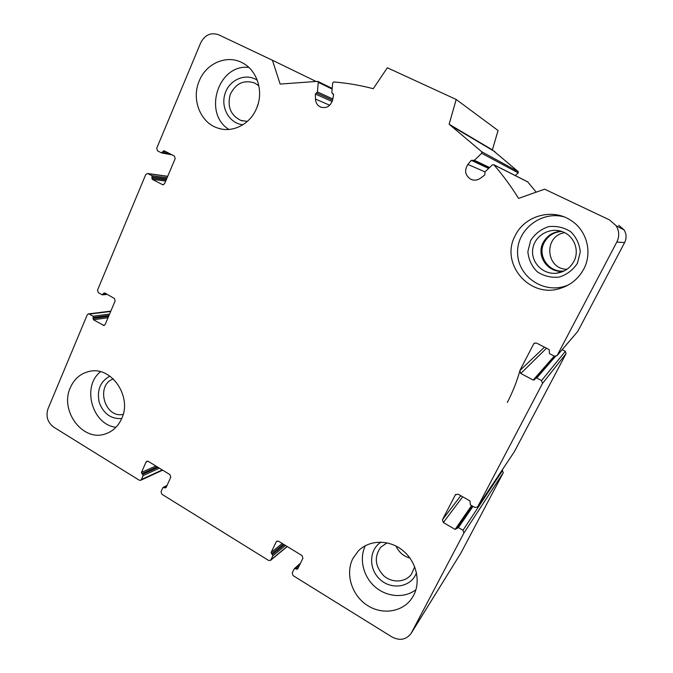<?xml version="1.0" encoding="UTF-8"?>
<svg xmlns="http://www.w3.org/2000/svg" width="673" height="673" viewBox="0 0 673 673"><rect width="100%" height="100%" fill="white"/><g stroke="black" fill="none" stroke-linecap="round" stroke-linejoin="round"><path stroke-width="1.01" d="M113.291 378.916C95.322 385.141 104.609 418.564 123.167 414.4M387.068 542.85L380.842 547.124C374.011 556.68 374.937 566.195 383.627 575.676C391.989 583.255 405.339 582.608 411.489 574.178L414.694 566.742M409.966 558.077C403.514 556.293 398.879 552.289 396.069 546.081M573.859 261.427C579.747 250.709 574.305 236.13 562.847 231.857C550.127 226.582 534.547 235.575 532.772 248.96C530.635 262.302 542.96 274.895 556.655 273.196C564.344 272.111 570.081 268.182 573.859 261.427M563.873 271.11L563.461 271.16C548.108 273.482 535.725 255.858 543.204 242.516C547.132 235.491 553.172 231.756 561.324 231.31M258.886 85.816L254.68 83.023C243.786 79.54 235.626 83.393 230.2 94.599C227.121 106.704 230.679 115.327 240.884 120.45L247.378 121.376M257.044 107.192L258.297 103.331M502.066 470.166L503.303 472.656L461.013 552.861L411.094 633.453C406.164 639.821 399.779 640.982 391.938 636.952L293.058 575.608L292.208 572.967L294.21 568.887L295.43 568.584L296.457 569.215L298.408 567.44M296.457 569.215L297.685 568.912L302.909 558.27L302.059 555.612L278.639 541.26L276.704 541.294L276.216 541.891L271.101 552.491L272.952 555.747L270.538 560.373L268.577 560.432L161.857 494.234L161.057 491.694L162.858 487.698L166.054 487.631L170.765 477.199L169.966 474.65L148.296 461.367L146.899 461.224L146.066 462.048L141.448 472.438L143.181 475.542L141.414 479.521L140.623 480.312L139.202 480.177L53.739 427.17C47.573 422.459 45.663 416.335 48.01 408.805L87.204 314.871L88.474 313.879L89.358 314.081L93.034 316.209L93.387 319.725L103.911 325.496L105.165 324.504L115.117 300.94L114.317 298.425L104.626 292.906L102.01 294.749L98.308 292.637L97.518 290.139L145.738 174.559L147.564 173.474L151.871 175.661L152.224 179.312L162.782 184.781L164.599 183.687L175.182 158.626L174.357 156.052L164.002 150.727L161.419 152.855L157.524 150.845L156.708 148.279L200.689 42.87C204.903 34.828 210.893 32.127 218.641 34.777L272.422 60.25L280.145 84.075L317.749 81.349L318.228 82.308L317.437 91.94L315.359 94.018L315.469 99.074C315.679 102.683 317.277 105.299 320.255 106.914C326.321 108.799 330.443 106.469 332.63 99.924L333.581 94.901L331.839 92.622L332.647 82.947L333.732 81.955C346.974 83.023 360.148 85.269 373.263 88.701L387.337 67.771L456.201 99.469L449.127 124.219L481.717 151.736L481.675 153.284L474.364 160.3L471.302 160.351L467.895 164.422C464.151 170.378 465.06 175.3 470.637 179.186C474.086 180.734 477.401 180.389 480.589 178.152L484.812 174.938L485.048 171.825L492.4 164.818L493.932 164.868C502.983 175.317 511.194 186.488 518.555 198.392L544.625 189.18L609.402 219.861L616.14 225.716C619.311 230.982 619.539 236.416 616.83 242.028L556.992 355.739L554.367 356.168L549.496 353.653L549.16 349.581L536.566 343.079L534.278 343.247L533.664 343.962L519.834 370.613L520.776 373.481L533.226 380.043L534.522 379.833L535.447 378.226L536.743 378.024L541.563 380.565L542.514 383.442L477.603 506.946L474.936 507.476L470.334 504.851L469.998 500.939L458.086 494.159L455.343 494.882L442.422 519.775L443.33 522.559L455.116 529.39L458.414 527.615L462.982 530.257L463.89 533.058L411.094 633.453M272.422 60.25L315.612 81.231M456.201 99.469L498.07 130.503L492.375 149.886L518.26 171.665L518.227 172.877L515.333 175.603M449.127 124.219L492.375 149.886M527.59 181.786L536.204 192.158M618.807 225.32L624.064 229.888C626.546 234.002 626.723 238.234 624.603 242.608L577.796 331.377L557.101 355.613M562.165 349.691L565.337 351.323L566.086 353.586L514.408 451.608L477.603 506.946M515.232 235.592C524.469 215.94 551.944 207.907 570.443 220.096C586.713 229.872 592.829 252.434 583.71 269.15C578.46 278.748 570.62 285.167 560.163 288.414C529.432 298.736 499.728 263.286 515.232 235.592M352.879 558.523L358.322 550.926C369.199 539.788 388.767 539.292 402.404 550.161C416.124 560.92 421.172 581.102 413.668 595.285L411.767 598.448C402.21 612.489 381.372 615.223 366.449 604.8C351.415 594.545 345.257 573.489 352.879 558.523M70.345 387.64C74.299 378.764 80.676 373.347 89.475 371.378C111.289 365.91 132.404 396.607 121.662 418.673C118.162 426.362 112.736 431.435 105.392 433.9C82.914 442.178 59.401 410.757 70.345 387.64M199.309 80.768C206.207 63.355 226.624 54.454 241.986 62.639C257.237 69.899 264.144 91.89 256.413 108.748C249.834 124.488 232.463 133.103 218.077 128.156C200.419 122.966 191.065 99.234 199.309 80.768M564.639 232.673C543.414 235.929 545.584 269.192 566.986 269.284M564.26 270.916C549.05 273.204 536.802 255.748 544.213 242.541C548.007 235.727 553.845 232.025 561.736 231.445M248.825 67.418C218.161 63.733 202.623 113.443 228.929 129.443M257.322 80.28C245.914 72.533 229.325 79.582 225.026 93.724C220.399 107.739 229.543 123.639 242.961 124.724M563.764 216.773C540.983 210.758 516.965 229.771 517.579 252.594C517.52 275.434 541.824 293.277 564.369 286.412L568.138 285.083M577.375 263.379L580.269 252.131C579.579 244.173 576.408 237.376 570.738 231.731C563.974 227.424 556.588 225.733 548.579 226.65C540.941 229.207 534.968 233.834 530.644 240.505L527.868 251.609C528.549 259.433 531.662 266.146 537.197 271.757C543.826 276.098 551.145 277.873 559.145 277.091C566.843 274.651 572.916 270.083 577.375 263.379M365.313 545.702C358.987 558.725 363.126 576.399 374.92 586.73C386.655 597.119 404.414 598.558 415.906 589.75M381.061 542.11C369.166 549.429 368.383 568.416 379.471 578.94C390.315 589.741 409.024 587.916 415.46 575.137L416.503 572.799M100.529 371.748C81.483 386.403 92.125 424.789 115.983 427.271M109.884 376.131C100.353 381.372 96.777 390.029 99.15 402.084C103.339 413.626 110.852 419.128 121.704 418.581M560.458 271.286C546.51 270.706 537.273 254.478 543.952 242.406C546.972 236.787 551.624 233.203 557.909 231.638M563.511 271.286L562.948 271.32M563.015 271.505L562.115 271.564M404.532 551.969L402.824 550.506M507.307 402.479C512.59 392.309 516.814 381.633 520.002 370.453M463.89 533.058L503.303 472.656M411.565 632.637L461.013 552.861M295.43 568.584L299.788 564.622M276.216 541.891L277.335 541.008M271.101 552.491L282.265 543.473M271.522 553.812L283.392 544.163M272.531 554.434L284.376 544.768M272.952 555.747L285.495 545.458M270.983 559.81L287.135 546.459M163.976 487.37L166.803 485.965M164.927 487.959L166.189 487.328M146.066 462.048L147.993 461.224M141.448 472.438L155.858 466.01M141.843 473.699L157.179 466.818M142.785 474.28L158.096 467.373M143.181 475.542L159.408 468.181M141.414 479.521L162.26 469.931M89.358 314.081L110.675 311.448M93.034 316.209L109.564 314.089M93.421 317.454L109.001 315.427M92.992 318.48L108.58 316.419M93.387 319.725L108.008 317.757M102.986 325.295L104.837 325.017M103.533 293.31L105.097 293.167M103.104 294.345L106.603 294.025M148.01 173.634L167.678 176.402M151.871 175.661L167.106 177.765M152.275 176.94L166.626 178.883M151.82 178.034L166.181 179.943M152.224 179.312L165.709 181.071M162.302 184.621L163.413 184.755M163.026 151.274L166.324 151.905M162.563 152.376L169.933 153.764M318.228 82.308L332.134 89.072M317.437 91.94L332.815 98.956M316.403 92.924L332.571 100.235M315.359 94.018L332.184 101.547M315.469 99.074L329.762 105.257M332.723 93.707L333.345 94.001M481.717 151.736L518.26 171.665M481.675 153.284L518.227 172.877M474.364 160.3L489.565 167.518M471.302 160.351L488.615 168.427M467.895 164.422L484.997 171.876M493.932 164.868L527.935 182.021M616.83 242.028L624.603 242.608M557.311 355.294L577.796 331.377M533.664 343.962L534.892 342.936M519.834 370.613L544.457 347.159M520.776 373.481L546.518 348.219M533.226 380.043L554.241 356.11M536.743 378.024L555.418 356.421M541.563 380.565L565.337 351.323M542.514 383.442L566.086 353.586M477.712 506.769L514.408 451.608M455.343 494.882L455.772 494.335M442.422 519.775L460.778 495.698M443.33 522.559L462.696 496.783M455.116 529.39L471.596 505.566M457.177 527.783L472.219 505.928M458.414 527.615L472.968 506.357M462.982 530.257L502.58 470.444M563.461 271.16L556.655 273.196M242.44 120.921L240.884 120.45M294.404 568.635L300.562 563.057M270.538 560.373L287.262 546.535M163.236 487.311L167.055 485.41M140.623 480.312L162.647 470.166M88.474 313.879L110.809 311.136M102.431 294.85L107.276 294.412M147.564 173.474L167.712 176.318M161.663 152.931L172.103 154.883M317.749 81.349L332.193 88.407M320.255 106.914L321.181 107.301M332.437 93.64L333.429 94.111M452.298 126.507L494.907 151.703M473.287 160.553L489.086 167.981M470.637 179.186L472.648 179.91M493.73 164.692L527.775 181.878M616.14 225.716L624.064 229.888M535.447 378.226L554.611 356.278M457.11 527.859L472.21 505.919M220.803 128.888L218.077 128.156M564.369 286.412L560.163 288.414M106.654 433.462L105.392 433.9"/></g></svg>
